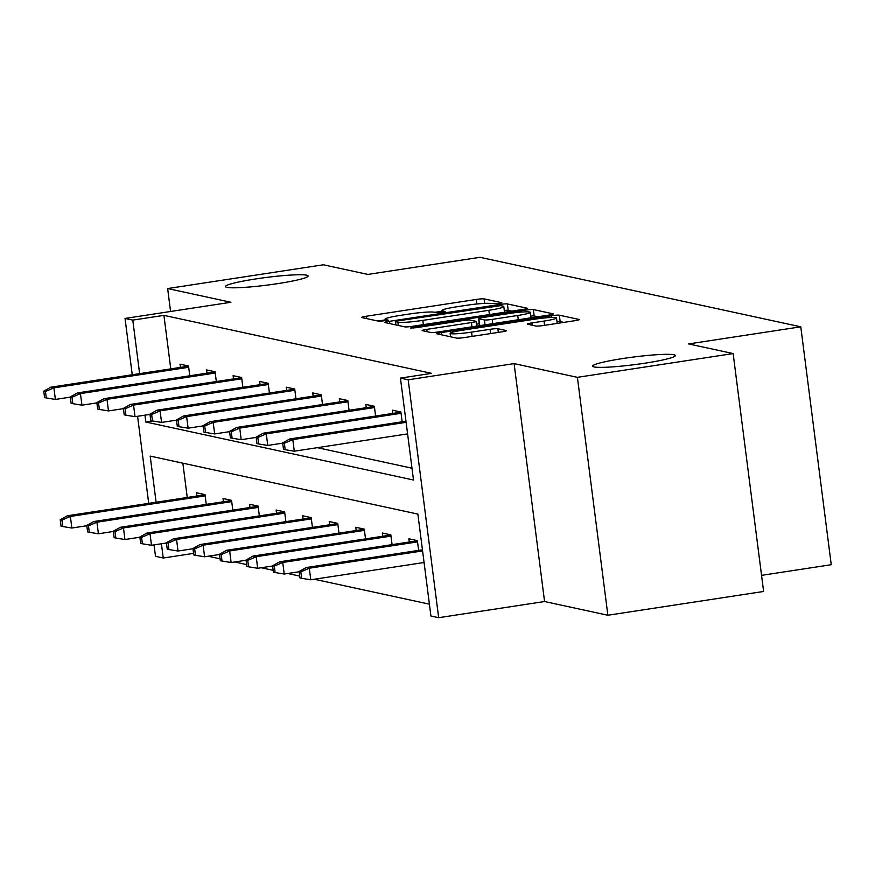 <?xml version="1.0" encoding="UTF-8"?>
<svg xmlns="http://www.w3.org/2000/svg" width="875" height="875" viewBox="0 0 875 875"><rect width="100%" height="100%" fill="white"/><g stroke="black" fill="none" stroke-linecap="round" stroke-linejoin="round"><path stroke-width="1.31" d="M623.109 358.488A41.661 3.85 -7.3 0 0 592.67 366.133A41.661 3.85 -7.3 0 0 644.886 363.202A41.661 3.85 -7.3 0 0 675.325 355.545A41.661 3.85 -7.3 0 0 623.109 358.488M255.883 278.917A41.661 3.85 -7.3 0 0 225.455 286.573A41.661 3.85 -7.3 0 0 277.67 283.642A41.661 3.85 -7.3 0 0 308.109 275.986A41.661 3.85 -7.3 0 0 255.883 278.917M498.717 303.625L501.834 302.717L484.083 298.878A6.388 0.591 -7.3 0 0 476.295 299.447L366.231 316.247A6.388 0.591 -7.3 0 0 361.561 317.417A6.388 0.591 -7.3 0 0 361.791 317.548L379.531 321.387L388.248 320.163L385.798 319.583A20.453 1.892 -7.3 0 1 385.077 319.2A20.453 1.892 -7.3 0 1 400.017 315.438L409.194 314.038A20.453 1.892 -7.3 0 1 434.109 312.211L441.853 312.309L445.112 311.489L442.663 310.909A20.453 1.892 -7.3 0 1 441.952 310.516A20.453 1.892 -7.3 0 1 456.892 306.764L466.058 305.364A20.453 1.892 -7.3 0 1 490.973 303.527L498.717 303.625M607.873 615.245L577.402 377.333L514.095 363.617L544.567 601.53L607.873 615.245L763.612 591.467L733.141 353.566L688.636 343.93L800.778 326.812L480.014 257.305L367.872 274.422L323.378 264.786L167.639 288.553L170.57 311.489M733.141 353.566L577.402 377.333M535.927 326.036A6.388 0.591 -7.3 0 0 543.714 325.456L574.591 320.742A6.388 0.591 -7.3 0 0 579.261 319.572A6.388 0.591 -7.3 0 0 579.042 319.452L559.333 315.186A6.388 0.591 -7.3 0 0 551.545 315.755L441.481 332.555A6.388 0.591 -7.3 0 0 436.811 333.725A6.388 0.591 -7.3 0 0 437.03 333.845L456.739 338.122A6.388 0.591 -7.3 0 0 464.527 337.542L501.823 331.855A6.388 0.591 -7.3 0 0 506.494 330.684A6.388 0.591 -7.3 0 0 506.275 330.553L497.842 328.727A6.388 0.591 -7.3 0 0 490.055 329.306L471.559 332.128A17.095 1.575 -7.3 0 1 450.133 333.331A17.095 1.575 -7.3 0 1 462.623 330.192L535.084 319.134A17.095 1.575 -7.3 0 1 556.5 317.92A17.095 1.575 -7.3 0 1 544.02 321.07L531.934 322.908A6.388 0.591 -7.3 0 0 527.275 324.078A6.388 0.591 -7.3 0 0 527.494 324.198L535.927 326.036M132.245 374.762L125.037 318.434L230.934 302.269L167.639 288.553M125.037 318.434L132.781 320.108L139.628 373.636M144.955 415.166L145.83 422.023L413.503 480.025L400.444 378.109L431.594 373.352L163.92 315.361L132.781 320.108M400.444 378.109L408.188 379.783L438.67 617.695L430.927 616.011L417.867 514.095L150.194 456.105L156.111 502.228M514.095 363.617L408.188 379.783M522.648 309.487A6.388 0.591 -7.3 0 0 527.319 308.317A6.388 0.591 -7.3 0 0 527.089 308.197L507.38 303.92A6.388 0.591 -7.3 0 0 499.603 304.5L389.528 321.3A6.388 0.591 -7.3 0 0 384.858 322.47A6.388 0.591 -7.3 0 0 385.087 322.591L404.797 326.867A6.388 0.591 -7.3 0 0 412.584 326.287L522.648 309.487M533.356 309.553L553.066 313.819A6.388 0.591 -7.3 0 1 553.284 313.95A6.388 0.591 -7.3 0 1 548.625 315.12L438.55 331.92A6.388 0.591 -7.3 0 1 430.773 332.489L422.33 330.662A6.388 0.591 -7.3 0 1 422.111 330.542A6.388 0.591 -7.3 0 1 426.781 329.372L471.417 322.558A6.388 0.591 -7.3 0 0 476.087 321.377A6.388 0.591 -7.3 0 0 475.858 321.256L470.269 320.042A6.388 0.591 -7.3 0 0 462.481 320.622L416.008 327.709L410.397 328.027L413.667 327.206L525.569 310.122A6.388 0.591 -7.3 0 1 533.356 309.553L534.177 315.984L537.808 316.772M761.545 575.356L831.25 564.714L800.778 326.812M418.622 550.397L417.375 540.619L408.866 538.781L409.281 542.019M365.531 538.891L364.273 529.123L355.775 527.275L356.18 530.513M312.441 527.384L311.183 517.617L302.673 515.769L303.089 519.006M259.35 515.878L258.092 506.111L249.583 504.273L249.998 507.5M206.259 504.383L205.002 494.605L196.492 492.767L196.908 496.005M182.864 463.181L187.25 497.47M208.13 556.237L220.084 558.83M234.675 561.991L246.63 564.583M261.22 567.744L273.175 570.336M287.766 573.497L299.72 576.078M314.322 579.239L429.406 604.177M232.805 510.136L231.547 500.358L223.037 498.52L223.453 501.758M285.895 521.631L284.637 511.864L276.128 510.016L276.544 513.253M338.986 533.138L337.728 523.37L329.23 521.522L329.634 524.759M392.077 544.644L390.83 534.866L382.32 533.028L382.736 536.266M193.583 553.383L163.253 558.02L155.509 556.336L154.044 544.884M544.567 601.53L438.67 617.695M148.717 503.355L137.572 416.292M161.427 543.758L163.253 558.02M317.308 447.672L411.983 468.191M152.677 420.984L145.83 422.023M163.92 315.361L170.778 368.878M392.798 413.416L392.394 410.178L400.892 412.027L402.15 421.794M366.253 407.663L365.838 404.436L374.347 406.273L375.605 416.041M339.708 401.92L339.292 398.683L347.802 400.52L349.059 410.288M313.162 396.167L312.747 392.93L321.256 394.767L322.514 404.545M286.617 390.414L286.202 387.177L294.711 389.014L295.969 398.792M260.072 384.661L259.656 381.423L268.166 383.272L269.423 393.039M233.527 378.908L233.111 375.67L241.62 377.519L242.878 387.286M206.981 373.155L206.566 369.917L215.075 371.766L216.322 381.533M180.436 367.402L180.02 364.164L188.53 366.012L189.777 375.78M442.039 311.238L434.733 312.353M385.175 319.911L377.869 321.027M511.831 311.139L508.211 310.352A6.388 0.591 -7.3 0 0 504.295 310.45M500.664 305.627L398.595 320.775L395.325 321.595L397.906 322.208A20.453 1.892 -7.3 0 0 422.822 320.381L488.862 310.297A20.453 1.892 -7.3 0 0 503.792 306.545A20.453 1.892 -7.3 0 0 503.081 306.152L500.664 305.627M476.448 324.177L479.259 323.75M517.738 315.481A17.095 1.575 -7.3 0 0 530.228 312.342A17.095 1.575 -7.3 0 0 508.802 313.545L483.273 317.45A6.388 0.591 -7.3 0 0 478.603 318.62A6.388 0.591 -7.3 0 0 478.822 318.741L484.422 319.955A6.388 0.591 -7.3 0 0 492.209 319.386L517.738 315.481L518.284 319.747M478.603 318.62L479.423 325.052A6.388 0.591 -7.3 0 0 479.653 325.172L478.822 318.741M480.944 325.445L479.653 325.172M534.177 315.984A6.388 0.591 -7.3 0 0 530.698 316.039M563.784 322.394L560.153 321.606A6.388 0.591 -7.3 0 0 556.981 321.639M60.222 519.739L61.042 526.17L62.748 526.531L61.928 520.111L60.222 519.739L67.309 515.78L70.372 516.447L71.859 528.019L86.8 525.744M61.928 520.111L70.372 516.447L205.166 495.873M67.309 515.78L205.023 494.769M71.859 528.019L62.748 526.531M45.456 391.508L43.75 391.147L44.57 397.567L46.277 397.939L45.456 391.508L53.9 387.855L50.837 387.188L188.552 366.166M188.694 367.281L53.9 387.855L55.388 399.427L70.328 397.141M46.277 397.939L55.388 399.427M50.837 387.188L43.75 391.147M86.767 525.492L87.598 531.923L89.294 532.284L88.473 525.864L86.767 525.492L93.855 521.533L96.917 522.2L98.405 533.772L113.345 531.486M88.473 525.864L96.917 522.2L231.711 501.627M93.855 521.533L231.569 500.511M98.405 533.772L89.294 532.284M113.312 531.245L114.144 537.677L115.839 538.038L115.019 531.606L113.312 531.245L120.4 527.286L123.462 527.953L124.95 539.525L139.891 537.239M115.019 531.606L123.462 527.953L258.256 507.38M120.4 527.286L258.114 506.264M124.95 539.525L115.839 538.038M72.002 397.261L70.295 396.889L71.116 403.32L72.822 403.692L72.002 397.261L80.445 393.597L77.383 392.941L215.097 371.919M215.239 373.023L80.445 393.597L81.933 405.18L96.873 402.894M72.822 403.692L81.933 405.18M77.383 392.941L70.295 396.889M98.547 403.014L96.841 402.642L97.661 409.073L99.367 409.445L98.547 403.014L106.991 399.35L103.928 398.694L241.642 377.672M241.784 378.777L106.991 399.35L108.478 410.922L123.419 408.647M99.367 409.445L108.478 410.922M103.928 398.694L96.841 402.642M139.858 536.998L140.689 543.419L142.384 543.791L141.564 537.359L139.858 536.998L146.945 533.039L150.008 533.706L151.495 545.278L166.436 542.992M141.564 537.359L150.008 533.706L284.802 513.133M146.945 533.039L284.659 512.017M151.495 545.278L142.384 543.791M125.092 408.767L123.386 408.395L124.206 414.827L125.913 415.198L125.092 408.767L133.536 405.103L130.473 404.436L268.188 383.425M268.33 384.53L133.536 405.103L135.023 416.675L149.964 414.4M125.913 415.198L135.023 416.675M130.473 404.436L123.386 408.395M166.403 542.741L167.234 549.172L168.93 549.544L168.109 543.112L166.403 542.741L173.491 538.792L176.564 539.448L178.041 551.031L192.981 548.745M168.109 543.112L176.564 539.448L311.347 518.875M173.491 538.792L311.205 517.77M178.041 551.031L168.93 549.544M151.637 414.52L149.931 414.148L150.763 420.58L152.458 420.952L151.637 414.52L160.081 410.856L157.019 410.189L294.733 389.178M294.875 390.283L160.081 410.856L161.569 422.428L176.509 420.153M152.458 420.952L161.569 422.428M157.019 410.189L149.931 414.148M192.948 548.494L193.78 554.925L195.475 555.297L194.655 548.866L192.948 548.494L200.047 544.545L203.109 545.202L204.586 556.773L219.527 554.498M194.655 548.866L203.109 545.202L337.892 524.628M200.047 544.545L337.75 523.523M204.586 556.773L195.475 555.297M178.183 420.273L176.477 419.902L177.308 426.333L179.003 426.694L178.183 420.273L186.627 416.609L183.564 415.942L321.278 394.92M321.42 396.036L186.627 416.609L188.114 428.181L203.055 425.906M179.003 426.694L188.114 428.181M183.564 415.942L176.477 419.902M219.505 554.247L220.325 560.678L222.02 561.05L221.2 554.619L219.505 554.247L226.592 550.298L229.655 550.955L231.131 562.527L246.083 560.252M221.2 554.619L229.655 550.955L364.438 530.381M226.592 550.298L364.295 529.277M231.131 562.527L222.02 561.05M204.728 426.016L203.022 425.655L203.853 432.086L205.548 432.447L204.728 426.016L213.183 422.363L210.109 421.695L347.823 400.673M347.966 401.789L213.183 422.363L214.659 433.934L229.6 431.648M205.548 432.447L214.659 433.934M210.109 421.695L203.022 425.655M246.05 560L246.87 566.431L248.566 566.803L247.745 560.372L246.05 560L253.137 556.041L256.2 556.708L257.677 568.28L272.628 566.005M247.745 560.372L256.2 556.708L390.983 536.134M253.137 556.041L390.841 535.03M257.677 568.28L248.566 566.803M231.273 431.769L229.567 431.408L230.398 437.828L232.094 438.2L231.273 431.769L239.728 428.116L236.666 427.448L374.369 406.427M374.511 407.542L239.728 428.116L241.205 439.688L256.145 437.402M232.094 438.2L241.205 439.688M236.666 427.448L229.567 431.408M272.595 565.753L273.416 572.184L275.122 572.545L274.291 566.125L272.595 565.753L279.683 561.794L282.745 562.461L284.222 574.033L299.173 571.758M274.291 566.125L282.745 562.461L417.528 541.888M279.683 561.794L417.386 540.772M284.222 574.033L275.122 572.545M257.819 437.522L256.113 437.15L256.944 443.581L258.639 443.953L257.819 437.522L266.273 433.869L263.211 433.202L400.914 412.18M401.056 413.295L266.273 433.869L267.75 445.441L282.691 443.155M258.639 443.953L267.75 445.441M263.211 433.202L256.113 437.15M299.141 571.506L299.961 577.938L301.667 578.298L300.836 571.867L299.141 571.506L306.228 567.547L309.291 568.214L310.767 579.786L424.069 562.494M300.836 571.867L309.291 568.214L422.581 550.922M306.228 567.547L422.439 549.806M310.767 579.786L301.667 578.298M284.364 443.275L282.669 442.903L283.489 449.334L285.184 449.706L284.364 443.275L292.819 439.611L289.756 438.955L405.967 421.214M406.109 422.319L292.819 439.611L294.295 451.194L407.597 433.891M285.184 449.706L294.295 451.194M289.756 438.955L282.669 442.903M442.827 312.145L442.663 310.909M385.952 320.83L385.798 319.583M366.527 318.577L366.231 316.247M476.875 303.986L476.295 299.447M484.663 303.395L484.083 298.878M389.823 323.619L389.528 321.3M499.734 305.583L499.603 304.5M508.211 310.352L507.38 303.92M395.905 324.931L395.489 321.683M398.322 325.456L397.906 322.208M423.369 324.647L422.822 320.381M489.409 314.562L488.862 310.297M427.077 331.691L426.781 329.372M471.964 326.823L471.417 322.558M413.777 327.994L413.667 327.206M525.788 311.85L525.569 310.122M485.045 324.822L484.422 319.955M492.756 323.652L492.209 319.386M532.241 325.227L531.934 322.908M544.567 325.336L544.02 321.07M472.106 336.394L471.559 332.128M490.602 333.572L490.055 329.306M498.302 332.391L497.842 328.727M441.777 334.873L441.481 332.555M551.764 317.439L551.545 315.755M560.153 321.606L559.333 315.186M442.17 312.255L441.952 310.516M385.306 320.939L385.077 319.2M395.752 324.898L395.325 321.595M504.525 312.255L503.792 306.545M476.689 326.102L476.087 321.377M530.928 317.822L530.228 312.342M557.2 323.4L556.5 317.92M450.57 336.777L450.133 333.331"/></g></svg>
